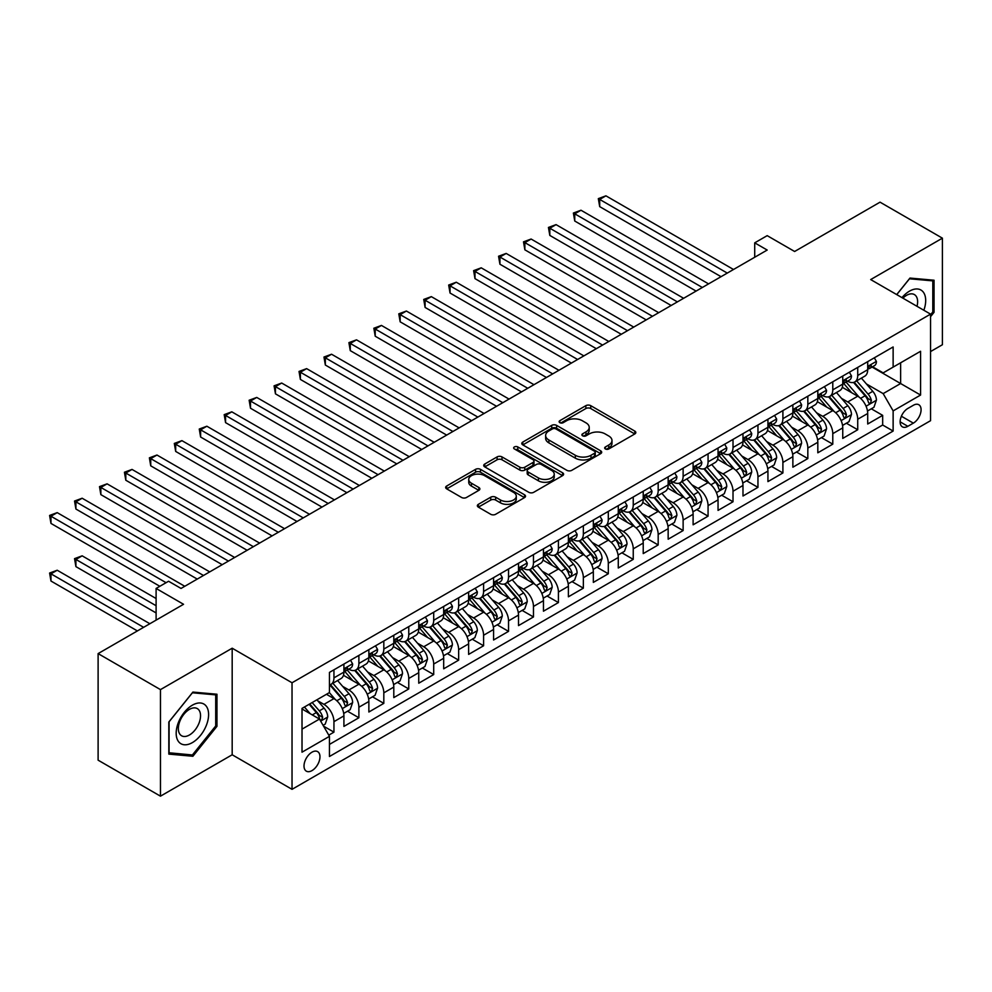 <?xml version="1.0" encoding="UTF-8"?>
<svg xmlns="http://www.w3.org/2000/svg" width="992" height="992" viewBox="0 0 992 992"><rect width="100%" height="100%" fill="white"/><g stroke="black" fill="none" stroke-linecap="round" stroke-linejoin="round"><path stroke-width="1.49" d="M605.38 448.954A2.418 1.401 0 0 0 608.803 448.954L634.818 433.938A3.46 1.996 0 0 0 635.835 432.524A3.46 1.996 0 0 0 634.818 431.111L590.748 405.666A3.46 1.996 0 0 0 585.85 405.666L559.848 420.682A2.418 1.401 0 0 0 559.128 421.674A2.418 1.401 0 0 0 559.848 422.666A2.418 1.401 0 0 0 563.27 422.666L566.63 420.72A11.086 6.398 0 0 1 582.304 420.72L585.974 422.84A11.086 6.398 0 0 1 589.223 427.366A11.086 6.398 0 0 1 585.974 431.88L582.614 433.826A2.418 1.401 0 0 0 581.895 434.818A2.418 1.401 0 0 0 582.614 435.81A2.418 1.401 0 0 0 586.036 435.81L589.409 433.864A11.086 6.398 0 0 1 605.07 433.864L608.741 435.984A11.086 6.398 0 0 1 611.99 440.51A11.086 6.398 0 0 1 608.741 445.036L605.38 446.97A2.418 1.401 0 0 0 604.674 447.962A2.418 1.401 0 0 0 605.38 448.954L605.38 446.97M311.984 770.61A11.284 6.522 120 0 0 319.362 760.666A11.284 6.522 120 0 0 317.638 751.626A11.284 6.522 120 0 0 311.984 752.184A11.284 6.522 120 0 0 304.618 762.129A11.284 6.522 120 0 0 306.342 771.168A11.284 6.522 120 0 0 311.984 770.61M478.38 504.32A3.46 1.996 0 0 0 477.363 505.734A3.46 1.996 0 0 0 478.38 507.148L490.742 514.29A3.46 1.996 0 0 0 495.64 514.29L524.52 497.612A3.46 1.996 0 0 0 525.537 496.198A3.46 1.996 0 0 0 524.52 494.785L480.463 469.34A3.46 1.996 0 0 0 475.565 469.34L446.673 486.018A3.46 1.996 0 0 0 445.656 487.432A3.46 1.996 0 0 0 446.673 488.845L461.602 497.476A3.46 1.996 0 0 0 466.5 497.476L478.863 490.333A3.46 1.996 0 0 0 479.88 488.92A3.46 1.996 0 0 0 478.863 487.506L471.46 483.228A9.263 5.344 0 0 1 468.745 479.446A9.263 5.344 0 0 1 474.461 474.511A9.263 5.344 0 0 1 484.555 475.664L513.571 492.416A9.263 5.344 0 0 1 516.286 496.198A9.263 5.344 0 0 1 510.57 501.134A9.263 5.344 0 0 1 500.476 499.98L495.64 497.19A3.46 1.996 0 0 0 490.742 497.19L478.38 504.32L478.38 507.148L490.742 500.067L490.742 497.19M930.558 351.565L942.4 344.732L942.4 238.167L880.04 202.17L794.617 251.484L767.188 235.65L754.714 242.842L767.188 250.046L181.04 588.442L168.578 581.25L156.104 588.442L156.104 620.124M160.468 689.614L160.468 796.167L232.178 754.776L232.178 648.21L160.468 689.614L98.109 653.604L183.545 604.289L156.104 588.442M232.178 648.21L292.032 682.769L930.558 314.129L930.558 420.682L292.032 789.334L292.032 682.769M942.4 238.167L870.691 279.57L930.558 314.129M566.878 470.332A3.46 1.996 0 0 0 571.776 470.332L600.668 453.654A3.46 1.996 0 0 0 601.685 452.24A3.46 1.996 0 0 0 600.668 450.827L556.599 425.382A3.46 1.996 0 0 0 551.701 425.382L522.809 442.06A3.46 1.996 0 0 0 521.792 443.474A3.46 1.996 0 0 0 522.809 444.887L566.878 470.332M515.332 449.475A2.418 1.401 0 0 1 517.799 449.822L517.799 446.933L562.6 472.8A3.46 1.996 0 0 1 563.605 474.213A3.46 1.996 0 0 1 562.6 475.627L533.708 492.305A3.46 1.996 0 0 1 528.81 492.305L484.741 466.872L484.741 464.045A3.46 1.996 0 0 0 483.724 465.459A3.46 1.996 0 0 0 484.741 466.872M484.741 464.045L497.104 456.903A3.46 1.996 0 0 1 502.002 456.903L519.87 467.22A3.46 1.996 0 0 0 524.768 467.22L532.977 462.483A3.46 1.996 0 0 0 533.981 461.069A3.46 1.996 0 0 0 532.977 459.656L514.364 448.917A2.418 1.401 0 0 1 513.658 447.925A2.418 1.401 0 0 1 515.158 446.636A2.418 1.401 0 0 1 517.799 446.933M160.468 796.167L98.109 760.17L98.109 653.604M328.761 735.146L333.944 732.158L323.59 726.181M317.7 700.749L323.962 704.37A14.111 8.147 60 0 1 333.944 721.655L343.914 715.889L343.914 726.404L358.881 717.762L347.535 711.214M342.637 686.352L348.899 689.973A14.111 8.147 60 0 1 358.881 707.246L368.863 701.493L368.863 712.008L383.817 703.365L372.471 696.806M367.586 671.956L373.848 675.564A14.111 8.147 60 0 1 383.817 692.85L393.799 687.084L393.799 697.599L408.766 688.956L397.42 682.409M392.522 657.56L398.784 661.168A14.111 8.147 60 0 1 408.766 678.454L418.748 672.688L418.748 683.203L433.702 674.56L422.356 668.013M417.471 643.151L423.733 646.772A14.111 8.147 60 0 1 433.702 664.045L443.684 658.291L443.684 668.806L458.651 660.164L447.305 653.604M442.407 628.754L448.669 632.375A14.111 8.147 60 0 1 458.651 649.648L468.621 643.895L468.621 654.398L483.588 645.767L472.242 639.208M467.356 614.358L473.618 617.966A14.111 8.147 60 0 1 483.588 635.252L493.57 629.486L493.57 640.001L508.536 631.358L497.19 624.811M492.292 599.949L498.554 603.57A14.111 8.147 60 0 1 508.536 620.856L518.506 615.09L518.506 625.605L533.473 616.962L522.127 610.415M517.241 585.553L523.503 589.174A14.111 8.147 60 0 1 533.473 606.447L543.455 600.693L543.455 611.196L558.422 602.566L547.063 596.006M542.178 571.156L548.44 574.765A14.111 8.147 60 0 1 558.422 592.05L568.391 586.284L568.391 596.8L583.358 588.157L572.012 581.61M567.126 556.748L573.388 560.368A14.111 8.147 60 0 1 583.358 577.654L593.34 571.888L593.34 582.403L608.307 573.76L596.948 567.213M592.063 542.351L598.325 545.972A14.111 8.147 60 0 1 608.307 563.245L618.276 557.492L618.276 568.007L633.243 559.364L621.897 552.804M616.999 527.955L623.261 531.563A14.111 8.147 60 0 1 633.243 548.849L643.225 543.083L643.225 553.598L658.18 544.955L646.834 538.408M641.948 513.558L648.21 517.167A14.111 8.147 60 0 1 658.18 534.452L668.162 528.686L668.162 539.202L683.128 530.559L671.782 524.012M666.884 499.15L673.146 502.77A14.111 8.147 60 0 1 683.128 520.044L693.11 514.29L693.11 524.805L708.065 516.162L696.719 509.603M691.833 484.753L698.095 488.374A14.111 8.147 60 0 1 708.065 505.647L718.047 499.894L718.047 510.396L733.014 501.766L721.668 495.206M716.77 470.357L723.032 473.965A14.111 8.147 60 0 1 733.014 491.251L742.983 485.485L742.983 496L757.95 487.357L746.604 480.81M741.718 455.948L747.98 459.569A14.111 8.147 60 0 1 757.95 476.842L767.932 471.088L767.932 481.604L782.899 472.961L771.553 466.414M766.655 441.552L772.917 445.172A14.111 8.147 60 0 1 782.899 462.446L792.868 456.692L792.868 467.195L807.835 458.564L796.489 452.005M791.604 427.155L797.866 430.764A14.111 8.147 60 0 1 807.835 448.049L817.817 442.283L817.817 452.798L832.784 444.156L821.426 437.608M816.54 412.746L822.802 416.367A14.111 8.147 60 0 1 832.784 433.653L842.754 427.887L842.754 438.402L857.72 429.759L857.72 419.244A14.111 8.147 -120 0 0 847.751 401.971L841.489 398.35M846.374 423.212L857.72 429.759M343.914 715.889A14.111 8.147 -120 0 0 333.944 698.616L326.455 694.288M368.863 701.493A14.111 8.147 -120 0 0 358.881 684.207L343.455 675.304M393.799 687.084A14.111 8.147 -120 0 0 383.817 669.811L368.404 660.908M418.748 672.688A14.111 8.147 -120 0 0 408.766 655.414L393.34 646.499M443.684 658.291A14.111 8.147 -120 0 0 433.702 641.006L418.277 632.102M468.621 643.895A14.111 8.147 -120 0 0 458.651 626.609L443.226 617.706M493.57 629.486A14.111 8.147 -120 0 0 483.588 612.213L468.162 603.31M518.506 615.09A14.111 8.147 -120 0 0 508.536 597.804L493.111 588.901M543.455 600.693A14.111 8.147 -120 0 0 533.473 583.408L518.047 574.504M568.391 586.284A14.111 8.147 -120 0 0 558.422 569.011L542.996 560.108M593.34 571.888A14.111 8.147 -120 0 0 583.358 554.615L567.932 545.699M618.276 557.492A14.111 8.147 -120 0 0 608.307 540.206L592.881 531.303M643.225 543.083A14.111 8.147 -120 0 0 633.243 525.81L617.818 516.906M668.162 528.686A14.111 8.147 -120 0 0 658.18 511.413L642.766 502.498M693.11 514.29A14.111 8.147 -120 0 0 683.128 497.004L667.703 488.101M718.047 499.894A14.111 8.147 -120 0 0 708.065 482.608L692.639 473.705M742.983 485.485A14.111 8.147 -120 0 0 733.014 468.212L717.588 459.308M767.932 471.088A14.111 8.147 -120 0 0 757.95 453.803L742.524 444.9M792.868 456.692A14.111 8.147 -120 0 0 782.899 439.406L767.473 430.503M817.817 442.283A14.111 8.147 -120 0 0 807.835 425.01L792.41 416.107M842.754 427.887A14.111 8.147 -120 0 0 832.784 410.601L817.358 401.698M913.347 405.282L907.854 408.444A10.937 6.312 120 0 0 900.711 418.078A10.937 6.312 120 0 0 902.385 426.845A10.937 6.312 120 0 0 907.854 426.3L913.347 423.138A10.937 6.312 120 0 0 920.489 413.503A10.937 6.312 120 0 0 918.815 404.736A10.937 6.312 120 0 0 913.347 405.282M302.014 729.132L319.474 719.064L329.456 736.337L329.456 756.499L893.135 431.061L893.135 410.899L883.165 393.613L866.425 383.954M329.456 736.337L302.014 752.184L302.014 708.4L329.456 692.565L329.456 672.402L893.135 346.952L893.135 367.114L920.576 351.28L920.576 395.052L893.135 410.899M348.775 669.154L348.899 669.228A14.111 8.147 60 0 0 355.954 669.935L365.936 664.169A14.111 8.147 -120 0 0 368.863 657.708L368.863 649.648M373.711 654.757L373.848 654.832A14.111 8.147 60 0 0 380.903 655.526L390.873 649.772A14.111 8.147 -120 0 0 393.799 643.312L393.799 635.252M398.66 640.361L398.784 640.435A14.111 8.147 60 0 0 405.84 641.13L415.822 635.376A14.111 8.147 -120 0 0 418.748 628.916L418.748 620.843M423.596 625.952L423.733 626.039A14.111 8.147 60 0 0 430.788 626.733L440.758 620.967A14.111 8.147 -120 0 0 443.684 614.507L443.684 606.447M448.545 611.556L448.669 611.63A14.111 8.147 60 0 0 455.725 612.337L465.707 606.571A14.111 8.147 -120 0 0 468.621 600.11L468.621 592.05M473.482 597.159L473.618 597.234A14.111 8.147 60 0 0 480.674 597.928L490.643 592.174A14.111 8.147 -120 0 0 493.57 585.714L493.57 577.654M498.43 582.763L498.554 582.837A14.111 8.147 60 0 0 505.61 583.532L515.592 577.766A14.111 8.147 -120 0 0 518.506 571.318L518.506 563.245M523.367 568.354L523.503 568.428A14.111 8.147 60 0 0 530.559 569.135L540.528 563.369A14.111 8.147 -120 0 0 543.455 556.909L543.455 548.849M548.316 553.958L548.44 554.032A14.111 8.147 60 0 0 555.495 554.726L565.477 548.973A14.111 8.147 -120 0 0 568.391 542.512L568.391 534.452M573.252 539.561L573.388 539.636A14.111 8.147 60 0 0 580.432 540.33L590.414 534.576A14.111 8.147 -120 0 0 593.34 528.116L593.34 520.044M598.188 525.152L598.325 525.227A14.111 8.147 60 0 0 605.38 525.934L615.35 520.168A14.111 8.147 -120 0 0 618.276 513.707L618.276 505.647M623.137 510.756L623.261 510.83A14.111 8.147 60 0 0 630.317 511.525L640.299 505.771A14.111 8.147 -120 0 0 643.225 499.311L643.225 491.251M648.074 496.36L648.21 496.434A14.111 8.147 60 0 0 655.266 497.128L665.235 491.375A14.111 8.147 -120 0 0 668.162 484.914L668.162 476.842M673.022 481.951L673.146 482.038A14.111 8.147 60 0 0 680.202 482.732L690.184 476.966A14.111 8.147 -120 0 0 693.11 470.506L693.11 462.446M697.959 467.554L698.095 467.629A14.111 8.147 60 0 0 705.151 468.336L715.12 462.57A14.111 8.147 -120 0 0 718.047 456.109L718.047 448.049M722.908 453.158L723.032 453.232A14.111 8.147 60 0 0 730.087 453.927L740.069 448.173A14.111 8.147 -120 0 0 742.983 441.713L742.983 433.64M747.844 438.762L747.98 438.836A14.111 8.147 60 0 0 755.036 439.53L765.006 433.764A14.111 8.147 -120 0 0 767.932 427.316L767.932 419.244M772.793 424.353L772.917 424.427A14.111 8.147 60 0 0 779.972 425.134L789.954 419.368A14.111 8.147 -120 0 0 792.868 412.908L792.868 404.848M797.729 409.956L797.866 410.031A14.111 8.147 60 0 0 804.921 410.725L814.891 404.972A14.111 8.147 -120 0 0 817.817 398.511L817.817 390.451M822.678 395.56L822.802 395.634A14.111 8.147 60 0 0 829.858 396.329L839.84 390.575A14.111 8.147 -120 0 0 842.754 384.115L842.754 376.042M329.456 744.409L882.669 425.01L882.669 415.363L867.702 424.006L867.702 413.49A14.111 8.147 -120 0 0 857.72 396.205L842.295 387.302M847.614 381.151L847.751 381.226A14.111 8.147 -120 0 0 854.794 381.932A14.111 8.147 -120 0 0 857.72 375.472L857.72 367.412M854.794 381.932L864.776 376.166A14.111 8.147 -120 0 0 867.702 369.706L867.702 361.646M333.944 669.811L333.944 677.871A14.111 8.147 60 0 1 331.018 684.331A14.111 8.147 60 0 1 329.456 684.902M331.018 684.331L340.988 678.578A14.111 8.147 -120 0 0 343.914 672.117L343.914 664.045M358.881 655.414L358.881 663.474A14.111 8.147 60 0 1 355.954 669.935M383.817 641.006L383.817 649.078A14.111 8.147 60 0 1 380.903 655.526M408.766 626.609L408.766 634.669A14.111 8.147 60 0 1 405.84 641.13M433.702 612.213L433.702 620.273A14.111 8.147 60 0 1 430.788 626.733M458.651 597.804L458.651 605.876A14.111 8.147 60 0 1 455.725 612.337M483.588 583.408L483.588 591.468A14.111 8.147 60 0 1 480.674 597.928M508.536 569.011L508.536 577.071A14.111 8.147 60 0 1 505.61 583.532M533.473 554.602L533.473 562.675A14.111 8.147 60 0 1 530.559 569.135M558.422 540.206L558.422 548.266A14.111 8.147 60 0 1 555.495 554.726M583.358 525.81L583.358 533.87A14.111 8.147 60 0 1 580.432 540.33M608.307 511.413L608.307 519.473A14.111 8.147 60 0 1 605.38 525.934M633.243 497.004L633.243 505.077A14.111 8.147 60 0 1 630.317 511.525M658.18 482.608L658.18 490.668A14.111 8.147 60 0 1 655.266 497.128M683.128 468.212L683.128 476.272A14.111 8.147 60 0 1 680.202 482.732M708.065 453.803L708.065 461.875A14.111 8.147 60 0 1 705.151 468.336M733.014 439.406L733.014 447.466A14.111 8.147 60 0 1 730.087 453.927M757.95 425.01L757.95 433.07A14.111 8.147 60 0 1 755.036 439.53M782.899 410.601L782.899 418.674A14.111 8.147 60 0 1 779.972 425.134M807.835 396.205L807.835 404.265A14.111 8.147 60 0 1 804.921 410.725M832.784 381.808L832.784 389.868A14.111 8.147 60 0 1 829.858 396.329M832.784 433.653L832.784 444.156M807.835 448.049L807.835 458.564M782.899 462.446L782.899 472.961M757.95 476.842L757.95 487.357M733.014 491.251L733.014 501.766M708.065 505.647L708.065 516.162M683.128 520.044L683.128 530.559M658.18 534.452L658.18 544.955M633.243 548.849L633.243 559.364M608.307 563.245L608.307 573.76M583.358 577.654L583.358 588.157M558.422 592.05L558.422 602.566M533.473 606.447L533.473 616.962M508.536 620.856L508.536 631.358M483.588 635.252L483.588 645.767M458.651 649.648L458.651 660.164M433.702 664.045L433.702 674.56M408.766 678.454L408.766 688.956M383.817 692.85L383.817 703.365M358.881 707.246L358.881 717.762M333.944 721.655L333.944 732.158M319.474 719.064L302.014 708.982M883.165 393.613L900.624 383.532L900.624 362.799L920.576 351.28M872.055 367.04L920.576 395.052M872.551 366.755L883.165 372.88L893.135 367.114M232.178 754.776L292.032 789.334M754.714 242.842L754.714 257.25M871.311 408.803L882.669 415.363M882.669 425.01L893.135 431.061M930.558 316.659L934.042 312.319L934.042 280.228L909.974 278.07L896.706 294.587M168.826 754.118L192.894 756.264L216.963 726.318L216.963 694.226L192.894 692.081L168.826 722.015L168.826 754.118M932.802 311.6L934.042 312.319M215.71 725.598L216.963 726.318M190.352 754.788L192.894 756.264M606.348 449.289L608.741 447.913A11.086 6.398 0 0 0 611.99 443.387L611.99 440.51M589.223 427.366L589.223 430.243A11.086 6.398 0 0 1 585.974 434.769L583.581 436.145M634.768 433.963L590.748 408.543A3.46 1.996 0 0 0 585.85 408.543L560.815 423.001M600.619 453.679L556.599 428.259A3.46 1.996 0 0 0 551.701 428.259L522.858 444.912M594.543 453.232A2.418 1.401 0 0 0 595.25 452.24A2.418 1.401 0 0 0 594.543 451.248L555.867 428.916A2.418 1.401 0 0 0 552.432 428.916L548.886 430.962A11.086 6.398 0 0 0 545.637 435.488A11.086 6.398 0 0 0 548.886 440.014L575.323 455.278A11.086 6.398 0 0 0 590.996 455.278L594.543 453.232L594.543 456.109A2.418 1.401 0 0 0 595.25 455.117L595.25 452.24M545.637 435.488L545.637 438.365A11.086 6.398 0 0 0 548.886 442.891L548.886 440.014M594.543 456.109L590.996 458.155A11.086 6.398 0 0 1 575.323 458.155L548.886 442.891M484.79 466.897L497.104 459.78L497.104 456.903M533.981 461.069L533.981 463.958A3.46 1.996 0 0 1 532.977 465.372L524.768 470.096A3.46 1.996 0 0 1 519.87 470.096L502.002 459.78A3.46 1.996 0 0 0 497.104 459.78M517.799 449.822L562.551 475.664M538.42 477.933A9.263 5.344 0 0 0 548.514 479.086A9.263 5.344 0 0 0 554.23 474.151A9.263 5.344 0 0 0 551.515 470.369L541.297 464.467A3.46 1.996 0 0 0 536.399 464.467L528.203 469.204A3.46 1.996 0 0 0 527.186 470.617A3.46 1.996 0 0 0 528.203 472.031L538.42 477.933L538.42 480.81A9.263 5.344 0 0 0 548.514 481.963A9.263 5.344 0 0 0 554.23 477.028L554.23 474.151M527.186 470.617L527.186 473.494A3.46 1.996 0 0 0 528.203 474.908L528.203 472.031M538.42 480.81L528.203 474.908M516.286 496.198L516.286 499.075A9.263 5.344 0 0 1 510.57 504.023A9.263 5.344 0 0 1 500.476 502.857L495.64 500.067A3.46 1.996 0 0 0 490.742 500.067M468.745 479.446L468.745 482.323A9.263 5.344 0 0 0 471.46 486.105L471.46 483.228M478.826 490.358L471.46 486.105M524.483 497.637L480.463 472.217A3.46 1.996 0 0 0 475.565 472.217L446.722 488.87M867.492 411.01L873.94 407.29L876.432 400.098A9.35 5.394 -120 0 0 872.786 391.319L861.391 378.126M859.109 397.122L846.089 382.044M851.694 392.733L844.142 383.978A22.394 12.933 -120 0 0 843.448 383.197M599.701 264.232L671.15 305.486L549.816 235.426L549.816 228.234L556.053 224.626L683.624 298.282M853.529 382.441L865.061 395.783A9.35 5.394 60 0 1 868.384 402.219L869.066 403.335L870.331 403.149L871.385 400.495A9.35 5.394 -120 0 0 868.05 394.06L856.654 380.854M854.211 382.218L866.586 396.564A4.762 2.753 60 0 1 867.789 398.424L871.385 400.495M874.312 357.827L876.432 361.497A9.35 5.394 60 0 1 874.498 365.639L869.748 368.379A9.35 5.394 -120 0 0 871.385 366.222L871.187 365.391M727.272 273.085L599.701 199.429L605.926 195.833L733.51 269.489M868.012 368.813L868.05 368.813A9.35 5.394 -120 0 0 869.748 368.379M870.17 365.527L871.385 366.222C870.79 364.808 869.798 365.391 868.384 367.945A9.35 5.394 60 0 1 867.702 369.284M721.035 276.681L599.701 206.634L599.701 199.429L598.325 198.636L605.926 195.833M599.701 206.634L598.325 198.636M923.85 310.248A22.928 13.243 120 0 0 909.478 291.152A22.928 13.243 120 0 0 901.964 297.625M917.017 306.305A15.698 9.064 120 0 0 914.376 294.574A15.698 9.064 120 0 0 906.527 295.356A15.698 9.064 120 0 0 902.894 298.158M896.756 294.612L909.478 278.789L932.802 280.872L932.802 311.959L930.558 314.749M931.252 279.98L932.802 280.872M206.435 725.14A22.928 13.243 120 0 0 200.496 702.993A22.928 13.243 120 0 0 178.349 722.622A22.928 13.243 120 0 0 184.289 744.769A22.928 13.243 120 0 0 206.435 725.14M199.057 723.032A15.698 9.064 120 0 0 197.284 708.586A15.698 9.064 120 0 0 179.825 721.32A15.698 9.064 120 0 0 181.598 735.766A15.698 9.064 120 0 0 199.057 723.032M169.074 752.891L169.074 721.804L192.398 692.788L215.71 694.871L215.71 725.97L192.398 754.974L168.826 752.754M214.173 693.978L215.71 694.871M842.543 425.419L848.991 421.699L851.483 414.495A9.35 5.394 -120 0 0 847.85 405.716L836.454 392.522M834.16 411.519L821.14 396.44M826.758 407.129L819.194 398.375A22.394 12.933 -120 0 0 818.499 397.594M574.752 278.628L646.214 319.883L524.867 249.823L524.867 242.631L531.104 239.035L658.688 312.691M828.58 396.837L840.112 410.18A9.35 5.394 60 0 1 843.448 416.615L844.13 417.731L845.395 417.558L846.436 414.892A9.35 5.394 -120 0 0 843.101 408.456L831.705 395.262M829.262 396.614L841.65 410.961A4.762 2.753 60 0 1 842.853 412.821L846.436 414.892M817.606 439.816L824.054 436.096L826.547 428.891A9.35 5.394 -120 0 0 822.901 420.112L811.506 406.918M809.224 425.915L796.204 410.837M801.809 421.526L794.257 412.771A22.394 12.933 -120 0 0 793.563 412.002M549.816 293.024L621.265 334.292L499.931 264.232L499.931 257.027L506.168 253.431L633.739 327.087M803.644 411.234L815.176 424.588A9.35 5.394 60 0 1 818.499 431.024L819.181 432.128L820.446 431.954L821.5 429.288A9.35 5.394 -120 0 0 818.164 422.852L806.769 409.659M804.326 411.023L816.714 425.357A4.762 2.753 60 0 1 817.904 427.217L821.5 429.288M792.658 454.212L799.106 450.492L801.598 443.3A9.35 5.394 -120 0 0 797.965 434.521L786.569 421.327M784.288 440.324L771.255 425.246M776.872 435.934L769.308 427.18A22.394 12.933 -120 0 0 768.614 426.399M524.867 307.433L596.328 348.688L474.982 278.628L474.982 271.424L481.219 267.828L608.803 341.484M778.708 425.642L790.227 438.985A9.35 5.394 60 0 1 793.563 445.42L794.245 446.524L795.51 446.35L796.551 443.697A9.35 5.394 -120 0 0 793.228 437.249L781.82 424.055M779.377 425.419L791.765 439.754A4.762 2.753 60 0 1 792.968 441.626L796.551 443.697M767.721 468.621L774.169 464.901L776.662 457.696A9.35 5.394 -120 0 0 773.016 448.917L761.62 435.724M759.339 454.72L746.319 439.642M751.924 450.331L744.372 441.576A22.394 12.933 -120 0 0 743.678 440.795M499.931 321.83L571.392 363.084L450.046 293.024L450.046 285.832L456.283 282.224L583.854 355.88M753.759 440.039L765.291 453.381A9.35 5.394 60 0 1 768.614 459.817L769.296 460.933L770.561 460.747L771.615 458.093A9.35 5.394 -120 0 0 768.279 451.658L756.884 438.464M754.441 439.816L766.828 454.162A4.762 2.753 60 0 1 768.019 456.022L771.615 458.093M849.363 372.236L851.483 375.906A9.35 5.394 60 0 1 849.549 380.035L844.812 382.776A9.35 5.394 -120 0 0 846.436 380.618L846.238 379.787M702.336 287.482L574.752 213.826L580.99 210.23L708.573 283.886M843.064 383.21L843.101 383.21A9.35 5.394 -120 0 0 844.812 382.776M845.234 379.924L846.436 380.618C845.854 379.217 844.849 379.787 843.448 382.354A9.35 5.394 60 0 1 842.754 383.681M696.099 291.09L574.752 221.03L574.752 213.826L573.388 213.032L580.99 210.23M574.752 221.03L573.388 213.032M824.426 386.632L826.547 390.302A9.35 5.394 60 0 1 824.612 394.432L819.863 397.172A9.35 5.394 -120 0 0 821.5 395.014L821.302 394.196M677.387 301.89L548.44 227.441L556.053 224.626M818.127 397.606L818.164 397.606A9.35 5.394 -120 0 0 819.863 397.172M820.285 394.32L821.5 395.014C820.905 393.613 819.913 394.184 818.499 396.75A9.35 5.394 60 0 1 817.817 398.077M549.816 235.426L548.44 227.441M799.478 401.028L801.598 404.699A9.35 5.394 60 0 1 799.664 408.84L794.927 411.568A9.35 5.394 -120 0 0 796.551 409.423L796.353 408.592M652.451 316.287L523.503 241.837L531.104 239.035M793.191 412.015L793.228 412.015A9.35 5.394 -120 0 0 794.927 411.568M795.348 408.729L796.551 409.423C795.968 408.01 794.964 408.592 793.563 411.147A9.35 5.394 60 0 1 792.868 412.474M524.867 249.823L523.503 241.837M774.541 415.425L776.662 419.108A9.35 5.394 60 0 1 774.727 423.237L769.99 425.977A9.35 5.394 -120 0 0 771.615 423.82L771.416 422.989M627.502 330.683L498.554 256.234L506.168 253.431M768.242 426.411L768.279 426.411A9.35 5.394 -120 0 0 769.99 425.977M770.412 423.125L771.615 423.82C771.02 422.418 770.028 422.989 768.614 425.543A9.35 5.394 60 0 1 767.932 426.882M499.931 264.232L498.554 256.234M742.785 483.017L749.22 479.297L751.713 472.093A9.35 5.394 -120 0 0 748.08 463.314L736.684 450.12M734.402 469.117L721.37 454.038M726.987 464.727L719.423 455.973A22.394 12.933 -120 0 0 718.729 455.192M474.982 336.226L546.443 377.481L425.097 307.433L425.097 300.229L431.334 296.633L558.918 370.289M728.822 454.435L740.342 467.778A9.35 5.394 60 0 1 743.678 474.226L744.36 475.329L745.624 475.156L746.666 472.49A9.35 5.394 -120 0 0 743.343 466.054L731.947 452.86M729.492 454.224L741.88 468.559A4.762 2.753 60 0 1 743.082 470.419L746.666 472.49M749.592 429.834L751.713 433.504A9.35 5.394 60 0 1 749.778 437.633L745.042 440.374A9.35 5.394 -120 0 0 746.666 438.216L746.48 437.398M602.566 345.08L473.618 270.642L481.219 267.828M743.306 440.808L743.343 440.808A9.35 5.394 -120 0 0 745.042 440.374M745.463 437.522L746.666 438.216C746.083 436.815 745.091 437.385 743.678 439.952A9.35 5.394 60 0 1 742.983 441.279M474.982 278.628L473.618 270.642M717.836 497.414L724.284 493.694L726.776 486.489A9.35 5.394 -120 0 0 723.131 477.722L711.735 464.529M709.454 483.526L696.434 468.435M702.038 479.124L694.487 470.382A22.394 12.933 -120 0 0 693.792 469.6M450.046 350.635L521.507 391.89L400.16 321.83L400.16 314.625L406.398 311.029L533.969 384.685M703.874 468.832L715.406 482.186A9.35 5.394 60 0 1 718.741 488.622L719.411 489.726L720.676 489.552L721.73 486.898A9.35 5.394 -120 0 0 718.394 480.45L706.998 467.257M704.556 468.621L716.943 482.955A4.762 2.753 60 0 1 718.134 484.828L721.73 486.898M724.656 444.23L726.776 447.9A9.35 5.394 60 0 1 724.842 452.042L720.105 454.77A9.35 5.394 -120 0 0 721.73 452.625L721.531 451.794M577.617 359.488L448.669 285.039L456.283 282.224M718.357 455.216L718.394 455.216A9.35 5.394 -120 0 0 720.105 454.77M720.527 451.93L721.73 452.625C721.147 451.211 720.142 451.794 718.741 454.348A9.35 5.394 60 0 1 718.047 455.675M450.046 293.024L448.669 285.039M692.9 511.822L699.335 508.102L701.828 500.898A9.35 5.394 -120 0 0 698.194 492.119L686.799 478.925M684.517 497.922L671.485 482.844M677.102 493.532L669.538 484.778A22.394 12.933 -120 0 0 668.844 483.997M425.097 365.031L496.558 406.286L375.224 336.226L375.224 329.034L381.449 325.426L509.032 399.082M678.937 483.24L690.457 496.583A9.35 5.394 60 0 1 693.792 503.018L694.474 504.134L695.739 503.948L696.781 501.295A9.35 5.394 -120 0 0 693.458 494.859L682.062 481.666M679.607 483.017L691.994 497.364A4.762 2.753 60 0 1 693.197 499.224L696.781 501.295M699.72 458.626L701.828 462.297A9.35 5.394 60 0 1 699.893 466.438L695.156 469.179A9.35 5.394 -120 0 0 696.781 467.021L696.595 466.19M552.68 373.885L423.733 299.435L431.334 296.633M693.42 469.613L693.458 469.613A9.35 5.394 -120 0 0 695.156 469.179M695.578 466.327L696.781 467.021C696.198 465.608 695.206 466.19 693.792 468.745A9.35 5.394 60 0 1 693.11 470.084M425.097 307.433L423.733 299.435M667.951 526.219L674.399 522.499L676.891 515.294A9.35 5.394 -120 0 0 673.246 506.515L661.85 493.322M659.568 512.318L646.548 497.24M652.166 507.929L644.602 499.174A22.394 12.933 -120 0 0 643.907 498.393M400.16 379.428L471.622 420.682L350.275 350.635L350.275 343.43L356.512 339.834L484.096 413.49M653.988 497.637L665.52 510.979A9.35 5.394 60 0 1 668.856 517.427L669.526 518.531L670.79 518.357L671.844 515.691A9.35 5.394 -120 0 0 668.509 509.256L657.113 496.062M654.67 497.414L667.058 511.76A4.762 2.753 60 0 1 668.261 513.62L671.844 515.691M674.771 473.035L676.891 476.706A9.35 5.394 60 0 1 674.957 480.835L670.22 483.575A9.35 5.394 -120 0 0 671.844 481.418L671.646 480.587M527.744 388.281L398.784 313.832L406.398 311.029M668.472 484.009L668.509 484.009A9.35 5.394 -120 0 0 670.22 483.575M670.642 480.723L671.844 481.418C671.262 480.016 670.257 480.587 668.856 483.154A9.35 5.394 60 0 1 668.162 484.48M400.16 321.83L398.784 313.832M643.014 540.615L649.45 536.895L651.955 529.691A9.35 5.394 -120 0 0 648.309 520.924L636.914 507.73M634.632 526.715L621.6 511.636M627.217 522.325L619.653 513.583A22.394 12.933 -120 0 0 618.958 512.802M375.224 393.836L446.673 435.091L325.339 365.031L325.339 357.827L331.564 354.231L459.147 427.887M629.052 512.033L640.572 525.388A9.35 5.394 60 0 1 643.907 531.824L644.589 532.927L645.854 532.754L646.908 530.1A9.35 5.394 -120 0 0 643.572 523.652L632.177 510.458M629.734 511.822L642.109 526.157A4.762 2.753 60 0 1 643.312 528.017L646.908 530.1M649.834 487.432L651.955 491.102A9.35 5.394 60 0 1 650.008 495.244L645.271 497.972A9.35 5.394 -120 0 0 646.908 495.826L646.71 494.996M502.795 402.69L373.848 328.24L381.449 325.426M643.535 498.418L643.572 498.418A9.35 5.394 -120 0 0 645.271 497.972M645.693 495.12L646.908 495.826C646.313 494.413 645.321 494.996 643.907 497.55A9.35 5.394 60 0 1 643.225 498.877M375.224 336.226L373.848 328.24M618.066 555.024L624.514 551.292L627.006 544.1A9.35 5.394 -120 0 0 623.373 535.32L611.965 522.127M609.683 541.124L596.663 526.045M602.28 536.734L594.716 527.98A22.394 12.933 -120 0 0 594.022 527.198M350.275 408.233L421.736 449.488L300.39 379.428L300.39 372.236L306.627 368.627L434.211 442.283M604.103 526.442L615.635 539.784A9.35 5.394 60 0 1 618.971 546.22L619.653 547.336L620.905 547.15L621.959 544.496A9.35 5.394 -120 0 0 618.624 538.061L607.228 524.867M604.785 526.219L617.173 540.566A4.762 2.753 60 0 1 618.376 542.426L621.959 544.496M624.886 501.828L627.006 505.498A9.35 5.394 60 0 1 625.072 509.64L620.335 512.38A9.35 5.394 -120 0 0 621.959 510.223L621.761 509.392M477.859 417.086L348.899 342.637L356.512 339.834M618.586 512.814L618.624 512.814A9.35 5.394 -120 0 0 620.335 512.38M620.756 509.528L621.959 510.223C621.376 508.809 620.372 509.392 618.971 511.946A9.35 5.394 60 0 1 618.276 513.286M350.275 350.635L348.899 342.637M593.129 569.42L599.577 565.7L602.07 558.496A9.35 5.394 -120 0 0 598.424 549.717L587.028 536.523M584.747 555.52L571.727 540.442M577.332 551.13L569.78 542.376A22.394 12.933 -120 0 0 569.086 541.595M325.339 422.629L396.788 463.884L275.454 393.836L275.454 386.632L281.691 383.036L409.262 456.692M579.167 540.838L590.699 554.181A9.35 5.394 60 0 1 594.022 560.629L594.704 561.732L595.969 561.559L597.023 558.893A9.35 5.394 -120 0 0 593.687 552.457L582.292 539.264M579.849 540.615L592.224 554.962A4.762 2.753 60 0 1 593.427 556.822L597.023 558.893M599.949 516.237L602.07 519.907A9.35 5.394 60 0 1 600.135 524.036L595.386 526.777A9.35 5.394 -120 0 0 597.023 524.619L596.824 523.788M452.91 431.483L323.962 357.033L331.564 354.231M593.65 527.211L593.687 527.211A9.35 5.394 -120 0 0 595.386 526.777M595.808 523.925L597.023 524.619C596.428 523.218 595.436 523.788 594.022 526.355A9.35 5.394 60 0 1 593.34 527.682M325.339 365.031L323.962 357.033M568.18 583.817L574.628 580.097L577.121 572.892A9.35 5.394 -120 0 0 573.488 564.126L562.092 550.92M559.798 569.916L546.778 554.838M552.395 565.527L544.831 556.772A22.394 12.933 -120 0 0 544.137 556.004M300.39 437.026L371.851 478.293L250.505 408.233L250.505 401.028L256.742 397.432L384.326 471.088M554.218 555.235L565.75 568.59A9.35 5.394 60 0 1 569.086 575.025L569.768 576.129L571.032 575.955L572.074 573.289A9.35 5.394 -120 0 0 568.738 566.854L557.343 553.66M554.9 555.024L567.288 569.358A4.762 2.753 60 0 1 568.49 571.218L572.074 573.289M575 530.633L577.121 534.304A9.35 5.394 60 0 1 575.186 538.445L570.45 541.173A9.35 5.394 -120 0 0 572.074 539.028L571.876 538.197M427.974 445.892L299.026 371.442L306.627 368.627M568.701 541.607L568.738 541.607A9.35 5.394 -120 0 0 570.45 541.173M570.871 538.321L572.074 539.028C571.491 537.614 570.487 538.185 569.086 540.752A9.35 5.394 60 0 1 568.391 542.078M300.39 379.428L299.026 371.442M543.244 598.213L549.692 594.493L552.184 587.301A9.35 5.394 -120 0 0 548.539 578.522L537.143 565.328M534.862 584.325L521.842 569.247M527.446 579.936L519.895 571.181A22.394 12.933 -120 0 0 519.2 570.4M275.454 451.434L346.902 492.689L225.568 422.629L225.568 415.425L231.806 411.829L359.377 485.485M529.282 569.644L540.814 582.986A9.35 5.394 60 0 1 544.137 589.422L544.819 590.525L546.084 590.352L547.138 587.698A9.35 5.394 -120 0 0 543.802 581.25L532.406 568.056M529.964 569.42L542.351 583.755A4.762 2.753 60 0 1 543.542 585.627L547.138 587.698M550.064 545.03L552.184 548.7A9.35 5.394 60 0 1 550.25 552.842L545.501 555.57A9.35 5.394 -120 0 0 547.138 553.424L546.939 552.594M403.025 460.288L274.077 385.838L281.691 383.036M543.765 556.016L543.802 556.016A9.35 5.394 -120 0 0 545.501 555.57M545.922 552.73L547.138 553.424C546.542 552.011 545.55 552.594 544.137 555.148A9.35 5.394 60 0 1 543.455 556.475M275.454 393.836L274.077 385.838M518.295 612.622L524.743 608.902L527.236 601.698A9.35 5.394 -120 0 0 523.602 592.918L512.207 579.725M509.925 598.722L496.893 583.643M502.51 594.332L494.946 585.578A22.394 12.933 -120 0 0 494.252 584.796M250.505 465.831L321.966 507.086L200.62 437.026L200.62 429.834L206.857 426.225L334.44 499.881M504.345 584.04L515.865 597.382A9.35 5.394 60 0 1 519.2 603.818L519.882 604.934L521.147 604.748L522.189 602.094A9.35 5.394 -120 0 0 518.866 595.659L507.47 582.465M505.015 583.817L517.402 598.164A4.762 2.753 60 0 1 518.605 600.024L522.189 602.094M525.115 559.426L527.236 563.109A9.35 5.394 60 0 1 525.301 567.238L520.564 569.978A9.35 5.394 -120 0 0 522.189 567.821L521.99 566.99M378.088 474.684L249.141 400.235L256.742 397.432M518.828 570.412L518.866 570.412A9.35 5.394 -120 0 0 520.564 569.978M520.986 567.126L522.189 567.821C521.606 566.42 520.602 566.99 519.2 569.544A9.35 5.394 60 0 1 518.506 570.884M250.505 408.233L249.141 400.235M493.359 627.018L499.807 623.298L502.299 616.094A9.35 5.394 -120 0 0 498.654 607.315L487.258 594.121M484.976 613.118L471.956 598.04M477.561 608.728L470.01 599.974A22.394 12.933 -120 0 0 469.315 599.193M225.568 480.227L297.03 521.482L175.683 451.434L175.683 444.23L181.92 440.634L309.492 514.29M479.396 598.436L490.928 611.779A9.35 5.394 60 0 1 494.252 618.227L494.934 619.33L496.198 619.157L497.252 616.491A9.35 5.394 -120 0 0 493.917 610.055L482.521 596.862M480.078 598.226L492.466 612.56A4.762 2.753 60 0 1 493.656 614.42L497.252 616.491M500.179 573.835L502.299 577.505A9.35 5.394 60 0 1 500.365 581.634L495.628 584.375A9.35 5.394 -120 0 0 497.252 582.217L497.054 581.399M353.14 489.093L224.192 414.644L231.806 411.829M493.88 584.809L493.917 584.809A9.35 5.394 -120 0 0 495.628 584.375M496.05 581.523L497.252 582.217C496.657 580.816 495.665 581.386 494.252 583.953A9.35 5.394 60 0 1 493.57 585.28M225.568 422.629L224.192 414.644M468.422 641.415L474.858 637.695L477.35 630.503A9.35 5.394 -120 0 0 473.717 621.724L462.322 608.53M460.04 627.527L447.008 612.436M452.625 623.125L445.061 614.383A22.394 12.933 -120 0 0 444.366 613.602M200.62 494.636L272.081 535.891L150.734 465.831L150.734 458.626L156.972 455.03L284.555 528.686M454.46 612.833L465.98 626.188A9.35 5.394 60 0 1 469.315 632.623L469.997 633.727L471.262 633.553L472.304 630.9A9.35 5.394 -120 0 0 468.98 624.452L457.585 611.258M455.13 612.622L467.517 626.956A4.762 2.753 60 0 1 468.72 628.829L472.304 630.9M475.23 588.231L477.35 591.902A9.35 5.394 60 0 1 475.416 596.043L470.679 598.771A9.35 5.394 -120 0 0 472.304 596.626L472.118 595.795M328.203 503.49L199.256 429.04L206.857 426.225M468.943 599.218L468.98 599.218A9.35 5.394 -120 0 0 470.679 598.771M471.101 595.932L472.304 596.626C471.721 595.212 470.729 595.795 469.315 598.35A9.35 5.394 60 0 1 468.621 599.676M200.62 437.026L199.256 429.04M443.474 655.824L449.922 652.104L452.414 644.899A9.35 5.394 -120 0 0 448.768 636.12L437.373 622.926M435.091 641.923L422.071 626.845M427.676 637.534L420.124 628.779A22.394 12.933 -120 0 0 419.43 627.998M175.683 509.032L247.144 550.287L125.798 480.227L125.798 473.035L132.035 469.427L259.606 543.083M429.511 627.242L441.043 640.584A9.35 5.394 60 0 1 444.379 647.02L445.048 648.136L446.313 647.95L447.367 645.296A9.35 5.394 -120 0 0 444.032 638.86L432.636 625.667M430.193 627.018L442.581 641.365A4.762 2.753 60 0 1 443.784 643.225L447.367 645.296M450.294 602.628L452.414 606.298A9.35 5.394 60 0 1 450.48 610.44L445.743 613.18A9.35 5.394 -120 0 0 447.367 611.022L447.169 610.192M303.254 517.886L174.307 443.436L181.92 440.634M443.994 613.614L444.032 613.614A9.35 5.394 -120 0 0 445.743 613.18M446.164 610.328L447.367 611.022C446.784 609.609 445.78 610.192 444.379 612.746A9.35 5.394 60 0 1 443.684 614.085M175.683 451.434L174.307 443.436M418.537 670.22L424.973 666.5L427.465 659.296A9.35 5.394 -120 0 0 423.832 650.516L412.436 637.323M410.155 656.32L397.122 641.241M402.74 651.93L395.176 643.176A22.394 12.933 -120 0 0 394.481 642.394M150.734 523.429L222.196 564.684L100.862 494.636L100.862 487.432L107.086 483.836L234.67 557.492M404.575 641.638L416.094 654.98A9.35 5.394 60 0 1 419.43 661.428L420.112 662.532L421.377 662.358L422.418 659.692A9.35 5.394 -120 0 0 419.095 653.257L407.7 640.063M405.244 641.427L417.632 655.762A4.762 2.753 60 0 1 418.835 657.622L422.418 659.692M425.357 617.036L427.465 620.707A9.35 5.394 60 0 1 425.531 624.836L420.794 627.576A9.35 5.394 -120 0 0 422.418 625.419L422.232 624.588M278.318 532.282L149.37 457.845L156.972 455.03M419.058 628.01L419.095 628.01A9.35 5.394 -120 0 0 420.794 627.576M421.216 624.724L422.418 625.419C421.836 624.018 420.844 624.588 419.43 627.155A9.35 5.394 60 0 1 418.748 628.482M150.734 465.831L149.37 457.845M393.588 684.616L400.036 680.896L402.529 673.692A9.35 5.394 -120 0 0 398.883 664.925L387.488 651.732M385.206 670.716L372.186 655.638M377.803 666.326L370.239 657.584A22.394 12.933 -120 0 0 369.545 656.803M125.798 537.838L197.259 579.092L75.913 509.032L75.913 501.828L82.15 498.232L209.734 571.888M379.626 656.034L391.158 669.389A9.35 5.394 60 0 1 394.494 675.825L395.163 676.928L396.428 676.755L397.482 674.101A9.35 5.394 -120 0 0 394.146 667.653L382.751 654.46M380.308 655.824L392.696 670.158A4.762 2.753 60 0 1 393.898 672.018L397.482 674.101M400.408 631.433L402.529 635.103A9.35 5.394 60 0 1 400.594 639.245L395.858 641.973A9.35 5.394 -120 0 0 397.482 639.828L397.284 638.997M253.382 546.691L124.422 472.242L132.035 469.427M394.109 642.419L394.146 642.419A9.35 5.394 -120 0 0 395.858 641.973M396.279 639.121L397.482 639.828C396.899 638.414 395.895 638.997 394.494 641.551A9.35 5.394 60 0 1 393.799 642.878M125.798 480.227L124.422 472.242M368.652 699.025L375.088 695.293L377.592 688.101A9.35 5.394 -120 0 0 373.947 679.322L362.551 666.128M360.27 685.125L347.237 670.046M352.854 680.735L345.29 671.981A22.394 12.933 -120 0 0 344.596 671.2M100.862 552.234L159.848 586.284L50.976 523.429L50.976 516.237L57.201 512.628L184.785 586.284M354.69 670.443L366.209 683.786A9.35 5.394 60 0 1 369.545 690.221L370.227 691.337L371.492 691.151L372.546 688.498A9.35 5.394 -120 0 0 369.21 682.062L357.814 668.868M355.372 670.22L367.747 684.567A4.762 2.753 60 0 1 368.95 686.427L372.546 688.498M375.472 645.829L377.592 649.5A9.35 5.394 60 0 1 375.646 653.641L370.909 656.382A9.35 5.394 -120 0 0 372.546 654.224L372.347 653.393M228.433 561.088L99.485 486.638L107.086 483.836M369.173 656.816L369.21 656.816A9.35 5.394 -120 0 0 370.909 656.382M371.33 653.53L372.546 654.224C371.95 652.81 370.958 653.393 369.545 655.948A9.35 5.394 60 0 1 368.863 657.287M100.862 494.636L99.485 486.638M343.703 713.422L350.151 709.702L352.644 702.497A9.35 5.394 -120 0 0 349.01 693.718L337.602 680.524M335.321 699.521L329.356 692.614M327.918 695.132L326.938 694.003M156.104 598.523L82.15 555.83L75.913 559.438L75.913 566.63L156.104 612.932M329.741 684.84L341.273 698.182A9.35 5.394 60 0 1 344.608 704.63L345.29 705.734L346.543 705.56L347.597 702.894A9.35 5.394 -120 0 0 344.261 696.458L332.866 683.265M330.423 684.616L342.81 698.963A4.762 2.753 60 0 1 344.013 700.823L347.597 702.894M75.913 566.63L74.536 558.645L156.104 605.728M74.536 558.645L82.15 555.83M350.523 660.238L352.644 663.908A9.35 5.394 60 0 1 350.709 668.038L345.972 670.778A9.35 5.394 -120 0 0 347.597 668.62L347.398 667.79M203.496 575.484L74.536 501.034L82.15 498.232M344.224 671.212L344.261 671.212A9.35 5.394 -120 0 0 345.972 670.778M346.394 667.926L347.597 668.62C347.014 667.219 346.01 667.79 344.608 670.356A9.35 5.394 60 0 1 343.914 671.683M75.913 509.032L74.536 501.034M323.094 725.326L325.215 724.098L327.707 716.894A9.35 5.394 -120 0 0 324.062 708.127L316.882 699.819M310.186 713.694L304.42 707.011M302.969 709.528L302.014 708.424M149.866 623.732L57.201 570.239L50.976 573.835L50.976 581.039L137.392 630.924M309.157 704.283L316.336 712.591A9.35 5.394 60 0 1 319.66 719.026L320.342 720.13L321.606 719.956L322.66 717.29A9.35 5.394 -120 0 0 319.325 710.855L312.145 702.547M309.74 703.948L317.862 713.36A4.762 2.753 60 0 1 319.064 715.22L322.66 717.29M50.976 581.039L49.6 573.041L143.629 627.328M49.6 573.041L57.201 570.239M166.073 582.688L49.6 515.443L57.201 512.628M50.976 523.429L49.6 515.443M323.962 704.37L333.944 698.616M348.899 689.973L358.881 684.207M373.848 675.564L383.817 669.811M398.784 661.168L408.766 655.414M423.733 646.772L433.702 641.006M448.669 632.375L458.651 626.609M473.618 617.966L483.588 612.213M498.554 603.57L508.536 597.804M523.503 589.174L533.473 583.408M548.44 574.765L558.422 569.011M573.388 560.368L583.358 554.615M598.325 545.972L608.307 540.206M623.261 531.563L633.243 525.81M648.21 517.167L658.18 511.413M673.146 502.77L683.128 497.004M698.095 488.374L708.065 482.608M723.032 473.965L733.014 468.212M747.98 459.569L757.95 453.803M772.917 445.172L782.899 439.406M797.866 430.764L807.835 425.01M822.802 416.367L832.784 410.601M847.751 401.971L857.72 396.205M857.72 375.472L867.702 369.706M333.944 677.871L343.914 672.117M358.881 663.474L368.863 657.708M383.817 649.078L393.799 643.312M408.766 634.669L418.748 628.916M433.702 620.273L443.684 614.507M458.651 605.876L468.621 600.11M483.588 591.468L493.57 585.714M508.536 577.071L518.506 571.318M533.473 562.675L543.455 556.909M558.422 548.266L568.391 542.512M583.358 533.87L593.34 528.116M608.307 519.473L618.276 513.707M633.243 505.077L643.225 499.311M658.18 490.668L668.162 484.914M683.128 476.272L693.11 470.506M708.065 461.875L718.047 456.109M733.014 447.466L742.983 441.713M757.95 433.07L767.932 427.316M782.899 418.674L792.868 412.908M807.835 404.265L817.817 398.511M832.784 389.868L842.754 384.115M857.72 419.244L867.702 413.49M901.381 416.231L913.347 423.138M900.128 421.836L907.854 426.3M608.741 447.913L608.741 445.036M582.614 435.81L582.614 433.826M585.974 434.769L585.974 431.88M559.848 422.666L559.848 420.682M585.85 408.543L585.85 405.666M590.748 408.543L590.748 405.666M634.818 433.938L634.818 431.111M522.809 444.887L522.809 442.06M551.701 428.259L551.701 425.382M556.599 428.259L556.599 425.382M600.668 453.654L600.668 450.827M575.323 458.155L575.323 455.278M590.996 458.155L590.996 455.278M502.002 459.78L502.002 456.903M519.87 470.096L519.87 467.22M524.768 470.096L524.768 467.22M532.977 465.372L532.977 462.483M562.6 475.627L562.6 472.8M495.64 500.067L495.64 497.19M500.476 502.857L500.476 499.98M478.863 490.333L478.863 487.506M446.673 488.845L446.673 486.018M475.565 472.217L475.565 469.34M480.463 472.217L480.463 469.34M524.52 497.612L524.52 494.785M866.066 406.224L876.37 400.272M868.05 394.06L872.786 391.319M860.597 398.35L865.061 395.783M876.37 361.398L867.702 366.395M841.117 420.62L851.421 414.681M843.101 408.456L847.85 405.716M835.661 412.759L840.112 410.18M816.18 435.029L826.485 429.077M818.164 422.852L822.901 420.112M810.712 427.155L815.176 424.588M791.232 449.426L801.536 443.474M793.228 437.249L797.965 434.521M785.776 441.552L790.227 438.985M766.295 463.822L776.6 457.87M768.279 451.658L773.016 448.917M760.827 455.96L765.291 453.381M851.421 375.794L842.754 380.804M826.485 390.191L817.817 395.2M801.536 404.6L792.868 409.597M776.6 418.996L767.932 423.993M741.359 478.218L751.651 472.279M743.343 466.054L748.08 463.314M735.89 470.357L740.342 467.778M751.651 433.392L742.983 438.402M716.41 492.627L726.714 486.675M718.394 480.45L723.131 477.722M710.942 484.753L715.406 482.186M726.714 447.801L718.047 452.798M691.474 507.024L701.766 501.072M693.458 494.859L698.194 492.119M686.005 499.162L690.457 496.583M701.766 462.198L693.11 467.195M666.525 521.42L676.829 515.48M668.509 509.256L673.246 506.515M661.056 513.558L665.52 510.979M676.829 476.594L668.162 481.604M641.588 535.829L651.893 529.877M643.572 523.652L648.309 520.924M636.12 527.955L640.572 525.388M651.893 490.99L643.225 496M616.64 550.225L626.944 544.273M618.624 538.061L623.373 535.32M611.171 542.351L615.635 539.784M626.944 505.399L618.276 510.396M591.703 564.622L602.008 558.682M593.687 552.457L598.424 549.717M586.235 556.76L590.699 554.181M602.008 519.796L593.34 524.805M566.754 579.03L577.059 573.078M568.738 566.854L573.488 564.126M561.298 571.156L565.75 568.59M577.059 534.192L568.391 539.202M541.818 593.427L552.122 587.475M543.802 581.25L548.539 578.522M536.35 585.553L540.814 582.986M552.122 548.601L543.455 553.598M516.869 607.823L527.174 601.871M518.866 595.659L523.602 592.918M511.413 599.962L515.865 597.382M527.174 562.997L518.506 567.994M491.933 622.22L502.237 616.28M493.917 610.055L498.654 607.315M486.464 614.358L490.928 611.779M502.237 577.394L493.57 582.403M466.996 636.628L477.288 630.676M468.98 624.452L473.717 621.724M461.528 628.754L465.98 626.188M477.288 591.802L468.621 596.8M442.048 651.025L452.352 645.073M444.032 638.86L448.768 636.12M436.579 643.163L441.043 640.584M452.352 606.199L443.684 611.196M417.111 665.421L427.416 659.482M419.095 653.257L423.832 650.516M411.643 657.56L416.094 654.98M427.416 620.595L418.748 625.605M392.162 679.83L402.467 673.878M394.146 667.653L398.883 664.925M386.694 671.956L391.158 669.389M402.467 634.992L393.799 640.001M367.226 694.226L377.53 688.274M369.21 682.062L373.947 679.322M361.758 686.365L366.209 683.786M377.53 649.4L368.863 654.398M342.277 708.623L352.582 702.683M344.261 696.458L349.01 693.718M336.809 700.761L341.273 698.182M352.582 663.797L343.914 668.806M320.652 721.11L327.645 717.08M319.325 710.855L324.062 708.127M312.294 714.91L316.336 712.591"/></g></svg>
